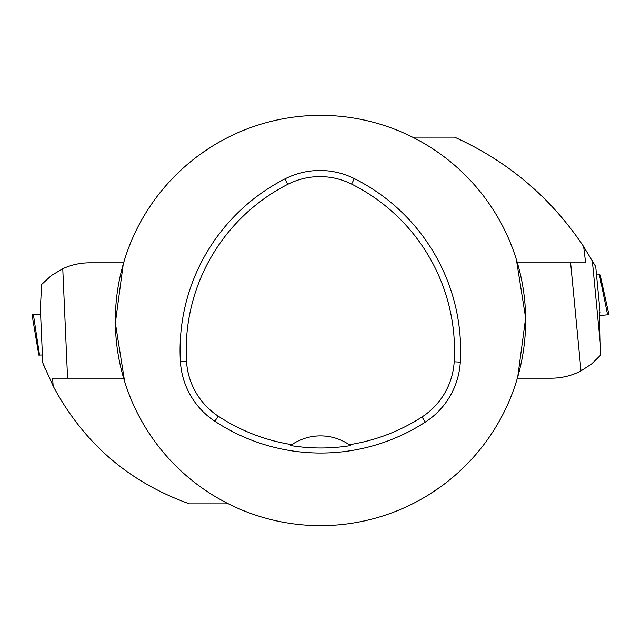 <?xml version="1.0" encoding="UTF-8"?>
<svg xmlns="http://www.w3.org/2000/svg" width="641" height="641" viewBox="0 0 641 641"><rect width="100%" height="100%" fill="white"/><g stroke="black" fill="none" stroke-linecap="round" stroke-linejoin="round"><path stroke-width="0.96" d="M43.46 364.665L45.303 369.192M228.468 503.866L189.472 503.866C128.849 482.176 83.41 442.923 53.155 386.09L42.739 362.814L40.367 308.754L41.601 284.5L51.36 275.51L62.762 268.723A64.116 64.116 0 0 1 89.676 262.802L123.617 262.802M53.155 386.09L52.594 378.198L67.561 378.198L62.762 268.723M67.561 378.198L123.617 378.198M38.829 355.122L32.05 314.667L33.412 314.603L40.607 314.29L33.412 314.603L39.518 355.09L38.829 355.122L42.394 354.962M412.532 137.134L454.525 137.134C508.025 161.276 551.06 197.757 583.639 246.577L595.729 266.648L600.144 312.616L599.575 312.672L600.497 355.226L591.531 364.032L581.01 370.915A64.116 64.116 0 0 1 551.324 378.198L517.383 378.198M583.639 246.577L585.642 262.802L570.618 262.802L581.01 370.915M570.618 262.802L517.383 262.802M600.08 274.62L608.95 314.667L599.72 315.548L607.596 314.795L599.391 274.685L600.08 274.62L596.523 274.957M516.382 381.483L517.752 376.916A205.16 205.16 0 0 1 115.34 320.5A205.16 205.16 0 0 1 348.984 117.327A205.16 205.16 0 0 1 517.752 376.916L525.644 318.024L516.39 259.517M211.506 146.685L199.639 154.713M124.618 259.517L123.248 264.084L115.356 322.976L124.61 381.483M429.494 494.315L441.361 486.287M180.401 361.612A192.34 192.34 0 0 1 284.933 178.895A76.936 76.936 0 0 1 354.329 178.599A192.34 192.34 0 0 1 460.302 362.157A76.936 76.936 0 0 1 425.352 422.107A192.34 192.34 0 0 1 214.847 421.273A76.936 76.936 0 0 1 180.401 361.612L186.515 361.252A186.219 186.219 0 0 1 287.713 184.344A70.814 70.814 0 0 1 351.589 184.071A186.219 186.219 0 0 1 454.189 361.788A70.814 70.814 0 0 1 422.018 416.971A186.219 186.219 0 0 1 349.257 444.726L350.531 445.615A51.288 51.288 0 0 0 349.433 444.846M186.515 361.252A70.814 70.814 0 0 0 218.212 416.161A186.219 186.219 0 0 0 291.831 444.662L290.549 445.551A187.3 187.3 0 0 0 350.531 445.615M291.831 444.662A51.288 51.288 0 0 1 349.257 444.726M291.655 444.782A51.288 51.288 0 0 0 290.549 445.551M592.308 260.599L600.489 345.715M287.713 184.344L284.933 178.895M351.589 184.071L354.329 178.599M454.189 361.788L460.302 362.157M422.018 416.971L425.352 422.107M218.212 416.161L214.847 421.273"/></g></svg>
